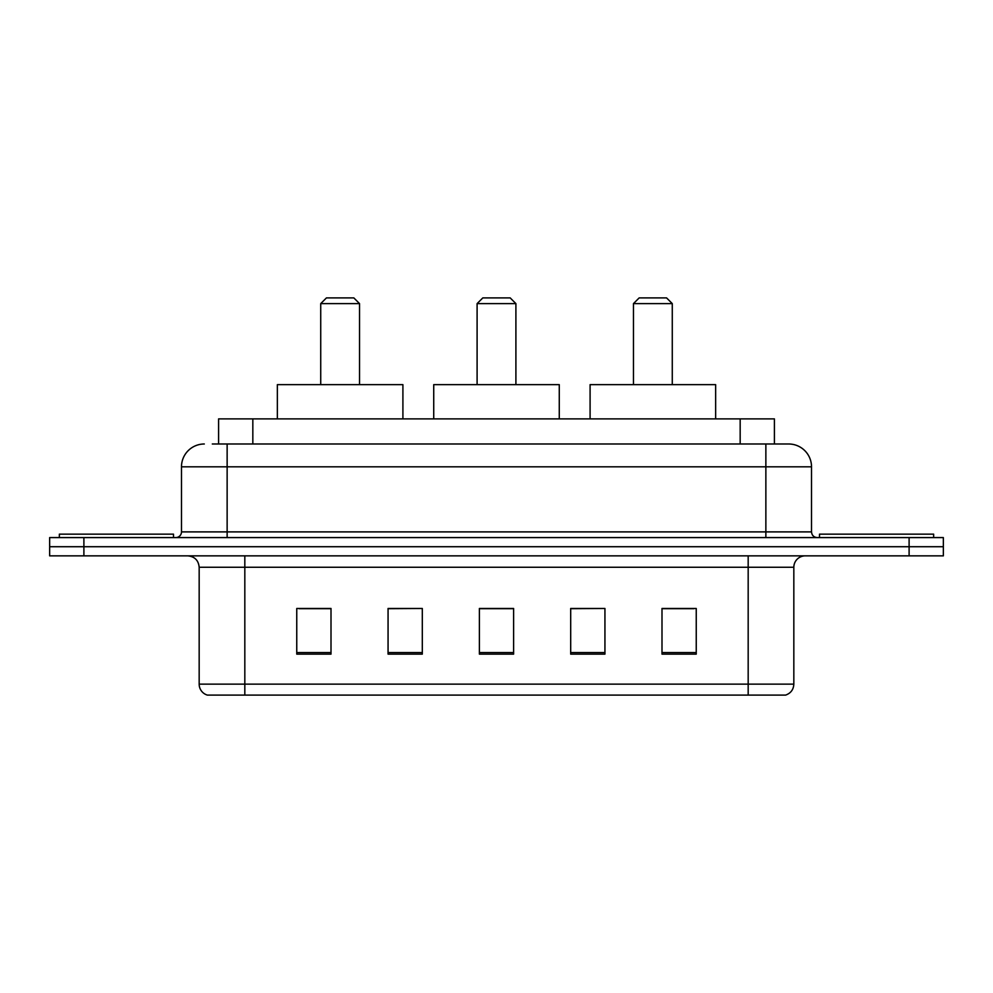<?xml version="1.0" encoding="UTF-8"?>
<svg xmlns="http://www.w3.org/2000/svg" width="993" height="993" viewBox="0 0 993 993"><rect width="100%" height="100%" fill="white"/><g stroke="black" fill="none" stroke-linecap="round" stroke-linejoin="round"><path stroke-width="1.49" d="M212.303 443.995L227.136 443.995L212.303 443.995L218.597 443.995L218.597 418.885L774.403 418.885L774.403 443.995M204.31 443.995A22.827 22.827 0 0 0 181.483 466.822L181.483 531.888A5.71 5.71 0 0 1 175.773 537.585M788.69 443.995A22.827 22.827 0 0 1 811.517 466.822L227.136 466.822L227.136 443.995L788.343 443.995M811.517 466.822L811.517 531.888C811.864 535.351 813.764 537.25 817.227 537.585M83.896 537.585L49.65 537.585L49.65 546.721L83.896 546.721L49.65 546.721L49.65 555.857L83.896 555.857L83.896 546.721L909.104 546.721L83.896 546.721L83.896 537.585L909.104 537.585L909.104 546.721L943.35 546.721L909.104 546.721L909.104 555.857L83.896 555.857M909.104 555.857L943.35 555.857L943.35 537.585L909.104 537.585M793.829 684.14C793.519 689.614 790.776 693.263 785.612 695.1L748.176 695.1L748.176 684.14L793.829 684.14L793.829 567.264A11.419 11.419 0 0 1 805.249 555.857M748.176 695.1L207.388 695.1A11.419 11.419 0 0 1 199.171 684.14L199.171 567.264C198.488 560.337 194.69 556.527 187.751 555.857M696.242 654.126L696.242 608.473L661.996 608.473L661.996 654.126L696.242 654.126M604.936 654.126L604.936 608.473L570.69 608.473L570.69 654.126L604.936 654.126M331.004 654.126L331.004 608.473L296.758 608.473L296.758 654.126L331.004 654.126M422.31 654.126L422.31 608.473L388.064 608.473L388.064 654.126L422.31 654.126M513.617 654.126L513.617 608.473L479.383 608.473L479.383 654.126L513.617 654.126M661.996 608.697L693.958 608.697M422.31 608.473L388.064 608.697L422.31 608.473M299.042 608.697L331.004 608.697M604.936 608.473L570.69 608.697L604.936 608.473M513.617 608.697L479.383 608.697M173.49 537.585L173.49 534.16L59.357 534.16L59.357 537.585M320.727 303.61L359.54 303.61L353.831 297.9L326.436 297.9L320.727 303.61L320.727 384.651M359.54 303.61L359.54 384.651M402.91 418.885L402.91 384.651L277.357 384.651L277.357 418.885M477.099 303.61L515.901 303.61L510.191 297.9L482.809 297.9L477.099 303.61L477.099 384.651M515.901 303.61L515.901 384.651M559.27 418.885L559.27 384.651L433.73 384.651L433.73 418.885M633.46 303.61L672.273 303.61L666.564 297.9L639.169 297.9L633.46 303.61L633.46 384.651M672.273 303.61L672.273 384.651M715.643 418.885L715.643 384.651L590.09 384.651L590.09 418.885M933.643 537.585L933.643 534.16L819.51 534.16L819.51 537.585M252.83 443.995L252.83 418.885M740.17 443.995L740.17 418.885M227.136 537.585L227.136 466.822L181.483 466.822M181.483 531.888L811.517 531.888M765.864 443.995L765.864 537.585M748.176 555.857L748.176 567.264L199.171 567.264M793.829 567.264L748.176 567.264L748.176 684.14L244.824 684.14L244.824 695.1M199.171 684.14L244.824 684.14L244.824 555.857M513.617 652.538L479.383 652.538M422.31 652.538L388.064 652.538M331.004 652.538L296.758 652.538M604.936 652.538L570.69 652.538M696.242 652.538L661.996 652.538"/></g></svg>
